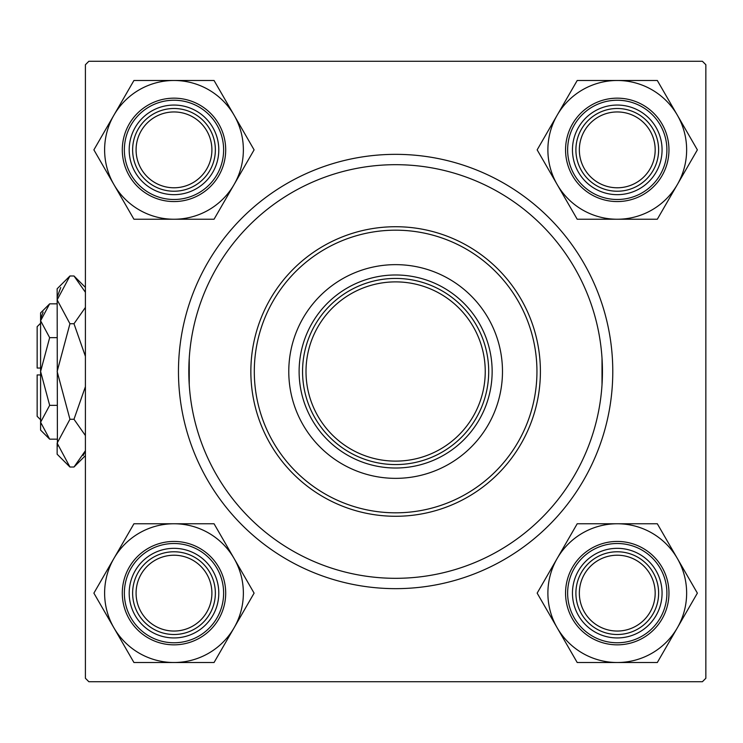 <?xml version="1.0" encoding="UTF-8"?>
<svg xmlns="http://www.w3.org/2000/svg" width="743" height="743" viewBox="0 0 743 743"><rect width="100%" height="100%" fill="white"/><g stroke="black" fill="none" stroke-linecap="round" stroke-linejoin="round"><path stroke-width="1.11" d="M189.242 384.837L189.242 358.163M602.016 384.837L602.016 358.163M178.469 371.5A217.151 217.151 0 0 1 395.629 154.349A217.151 217.151 0 0 1 612.78 371.5A217.151 217.151 0 0 1 395.629 588.651A217.151 217.151 0 0 1 178.469 371.5M702.404 61.279L88.854 61.279L85.408 64.725L85.408 678.275L88.854 681.721L702.404 681.721L705.85 678.275L705.85 64.725L702.404 61.279M579.345 593.137A37.912 37.912 0 0 0 617.266 631.048A37.912 37.912 0 0 0 655.177 593.137A37.912 37.912 0 0 0 617.266 555.216A37.912 37.912 0 0 0 579.345 593.137M658.623 593.137A41.367 41.367 0 0 1 617.266 634.503A41.367 41.367 0 0 1 575.899 593.137A41.367 41.367 0 0 1 617.266 551.77A41.367 41.367 0 0 1 658.623 593.137M136.08 593.137A37.912 37.912 0 0 0 173.992 631.048A37.912 37.912 0 0 0 211.904 593.137A37.912 37.912 0 0 0 173.992 555.216A37.912 37.912 0 0 0 136.08 593.137M215.359 593.137A41.367 41.367 0 0 1 173.992 634.503A41.367 41.367 0 0 1 132.626 593.137A41.367 41.367 0 0 1 173.992 551.77A41.367 41.367 0 0 1 215.359 593.137M655.177 149.863A37.912 37.912 0 0 0 617.266 111.952A37.912 37.912 0 0 0 579.345 149.863A37.912 37.912 0 0 0 617.266 187.784A37.912 37.912 0 0 0 655.177 149.863M575.899 149.863A41.367 41.367 0 0 1 617.266 108.497A41.367 41.367 0 0 1 658.623 149.863A41.367 41.367 0 0 1 617.266 191.23A41.367 41.367 0 0 1 575.899 149.863M211.904 149.863A37.912 37.912 0 0 0 173.992 111.952A37.912 37.912 0 0 0 136.08 149.863A37.912 37.912 0 0 0 173.992 187.784A37.912 37.912 0 0 0 211.904 149.863M132.626 149.863A41.367 41.367 0 0 1 173.992 108.497A41.367 41.367 0 0 1 215.359 149.863A41.367 41.367 0 0 1 173.992 191.23A41.367 41.367 0 0 1 132.626 149.863M617.266 662.515A69.378 69.378 0 0 1 557.185 627.826L577.209 662.515L657.314 662.515L697.371 593.137L657.314 523.759L577.209 523.759L537.161 593.137L557.185 627.826A69.378 69.378 0 0 1 617.266 523.759A69.378 69.378 0 0 1 677.347 627.826A69.378 69.378 0 0 1 617.266 662.515M594.855 631.94A44.812 44.812 0 0 1 578.463 570.735A44.812 44.812 0 0 1 639.667 554.334A44.812 44.812 0 0 1 656.069 615.538A44.812 44.812 0 0 1 594.855 631.94M637.949 557.315A41.367 41.367 0 0 0 581.444 572.454A41.367 41.367 0 0 0 596.583 628.959A41.367 41.367 0 0 0 653.088 613.82A41.367 41.367 0 0 0 637.949 557.315M643.113 548.362A51.704 51.704 0 0 1 662.041 618.984A51.704 51.704 0 0 1 591.409 637.912A51.704 51.704 0 0 1 572.491 567.28A51.704 51.704 0 0 1 643.113 548.362A51.704 51.704 0 0 0 572.491 567.28A51.704 51.704 0 0 0 591.409 637.912M113.911 558.448A69.378 69.378 0 0 1 173.992 523.759L133.935 523.759L93.887 593.137L133.935 662.515L214.049 662.515L254.097 593.137L214.049 523.759L173.992 523.759A69.378 69.378 0 0 1 234.073 627.826A69.378 69.378 0 0 1 113.911 627.826A69.378 69.378 0 0 1 113.911 558.448M151.591 554.334A44.812 44.812 0 0 1 212.795 570.735A44.812 44.812 0 0 1 196.393 631.94A44.812 44.812 0 0 1 135.189 615.538A44.812 44.812 0 0 1 151.591 554.334M194.675 628.959A41.367 41.367 0 0 0 209.814 572.454A41.367 41.367 0 0 0 153.309 557.315A41.367 41.367 0 0 0 138.17 613.82A41.367 41.367 0 0 0 194.675 628.959M199.848 637.912A51.704 51.704 0 0 1 129.217 618.984A51.704 51.704 0 0 1 148.145 548.362A51.704 51.704 0 0 1 218.767 567.28A51.704 51.704 0 0 1 199.848 637.912A51.704 51.704 0 0 0 218.767 567.28A51.704 51.704 0 0 0 148.145 548.362M677.347 184.552A69.378 69.378 0 0 1 617.266 219.241L657.314 219.241L697.371 149.863L657.314 80.485L577.209 80.485L537.161 149.863L577.209 219.241L617.266 219.241A69.378 69.378 0 0 1 557.185 115.174A69.378 69.378 0 0 1 677.347 115.174A69.378 69.378 0 0 1 677.347 184.552M639.667 188.666A44.812 44.812 0 0 1 578.463 172.265A44.812 44.812 0 0 1 594.855 111.06A44.812 44.812 0 0 1 656.069 127.462A44.812 44.812 0 0 1 639.667 188.666M596.583 114.041A41.367 41.367 0 0 0 581.444 170.546A41.367 41.367 0 0 0 637.949 185.685A41.367 41.367 0 0 0 653.088 129.18A41.367 41.367 0 0 0 596.583 114.041M591.409 105.088A51.704 51.704 0 0 1 662.041 124.016A51.704 51.704 0 0 1 643.113 194.638A51.704 51.704 0 0 1 572.491 175.719A51.704 51.704 0 0 1 591.409 105.088A51.704 51.704 0 0 0 572.491 175.719A51.704 51.704 0 0 0 643.113 194.638M173.992 80.485A69.378 69.378 0 0 1 234.073 115.174L214.049 80.485L133.935 80.485L93.887 149.863L133.935 219.241L214.049 219.241L254.097 149.863L234.073 115.174A69.378 69.378 0 0 1 173.992 219.241A69.378 69.378 0 0 1 113.911 115.174A69.378 69.378 0 0 1 173.992 80.485M196.393 111.06A44.812 44.812 0 0 1 212.795 172.265A44.812 44.812 0 0 1 151.591 188.666A44.812 44.812 0 0 1 135.189 127.462A44.812 44.812 0 0 1 196.393 111.06M153.309 185.685A41.367 41.367 0 0 0 209.814 170.546A41.367 41.367 0 0 0 194.675 114.041A41.367 41.367 0 0 0 138.17 129.18A41.367 41.367 0 0 0 153.309 185.685M148.145 194.638A51.704 51.704 0 0 1 129.217 124.016A51.704 51.704 0 0 1 199.848 105.088A51.704 51.704 0 0 1 218.767 175.719A51.704 51.704 0 0 1 148.145 194.638A51.704 51.704 0 0 0 218.767 175.719A51.704 51.704 0 0 0 199.848 105.088M502.482 371.5A106.853 106.853 0 0 0 395.629 264.647A106.853 106.853 0 0 0 288.776 371.5A106.853 106.853 0 0 0 395.629 478.353A106.853 106.853 0 0 0 502.482 371.5M254.301 371.5A141.319 141.319 0 0 0 395.629 512.819A141.319 141.319 0 0 0 536.948 371.5A141.319 141.319 0 0 0 395.629 230.181A141.319 141.319 0 0 0 254.301 371.5M540.402 371.5A144.774 144.774 0 0 1 395.629 516.274A144.774 144.774 0 0 1 250.855 371.5A144.774 144.774 0 0 1 395.629 226.726A144.774 144.774 0 0 1 540.402 371.5M188.815 371.5A206.814 206.814 0 0 0 395.629 578.314A206.814 206.814 0 0 0 602.443 371.5A206.814 206.814 0 0 0 395.629 164.686A206.814 206.814 0 0 0 188.815 371.5M395.629 278.43A93.07 93.07 0 0 0 352.99 288.776M395.629 468.016A96.516 96.516 0 0 1 299.113 371.5A96.516 96.516 0 0 1 395.629 274.984A96.516 96.516 0 0 1 492.145 371.5A96.516 96.516 0 0 1 395.629 468.016M302.559 371.5A93.07 93.07 0 0 1 395.629 278.43A93.07 93.07 0 0 1 488.699 371.5A93.07 93.07 0 0 1 395.629 464.57A93.07 93.07 0 0 1 302.559 371.5A93.07 93.07 0 0 1 395.629 278.43A93.07 93.07 0 0 1 488.699 371.5A93.07 93.07 0 0 0 478.353 328.861M395.629 464.57A93.07 93.07 0 0 0 438.268 454.224M49.66 405.334L40.596 371.5L40.596 430.095L49.66 439.159L40.596 422.247L40.781 424.578L40.596 422.247L49.66 405.334L57.146 405.334M43.103 312.097L40.781 318.422L43.103 312.097M83.188 455.468L85.408 450.722L73.984 467.022L69.944 467.022L57.146 443.144L57.406 446.441L57.146 288.776L69.944 275.978L73.984 275.978L85.408 292.278M60.74 287.532L57.406 296.559L60.703 287.587M40.596 368.054L37.15 368.054L37.15 326.688L40.596 323.242M49.66 439.159L57.146 439.159M49.66 337.666L40.596 320.753L40.596 371.5L49.66 337.666L57.146 337.666M49.66 303.841L40.596 312.905L40.596 320.753L49.66 303.841L57.146 303.841M69.944 467.022L57.146 454.224L57.146 443.144L69.944 419.266L73.984 419.266L85.408 435.556M83.216 455.413L85.408 450.722M69.944 419.266L57.146 371.5L69.944 323.734L73.984 323.734L85.408 356.343M85.408 386.666L73.984 419.266M69.944 323.734L57.146 299.856L69.944 275.978M85.408 307.435L73.984 323.734M40.596 419.758L37.15 416.312L37.15 374.946L40.596 374.946M592.45 636.119A49.632 49.632 0 0 0 660.248 617.953A49.632 49.632 0 0 0 642.082 550.154A49.632 49.632 0 0 0 574.283 568.321A49.632 49.632 0 0 0 592.45 636.119M149.176 550.154A49.632 49.632 0 0 0 131.009 617.953A49.632 49.632 0 0 0 198.808 636.119A49.632 49.632 0 0 0 216.975 568.321A49.632 49.632 0 0 0 149.176 550.154M642.082 192.846A49.632 49.632 0 0 0 660.248 125.047A49.632 49.632 0 0 0 592.45 106.881A49.632 49.632 0 0 0 574.283 174.679A49.632 49.632 0 0 0 642.082 192.846M198.808 106.881A49.632 49.632 0 0 0 131.009 125.047A49.632 49.632 0 0 0 149.176 192.846A49.632 49.632 0 0 0 216.975 174.679A49.632 49.632 0 0 0 198.808 106.881M306.005 371.5A89.615 89.615 0 0 0 395.629 461.115A89.615 89.615 0 0 0 485.244 371.5A89.615 89.615 0 0 0 395.629 281.885A89.615 89.615 0 0 0 306.005 371.5M85.408 287.392L73.984 275.978M85.408 455.608L73.984 467.022"/></g></svg>
